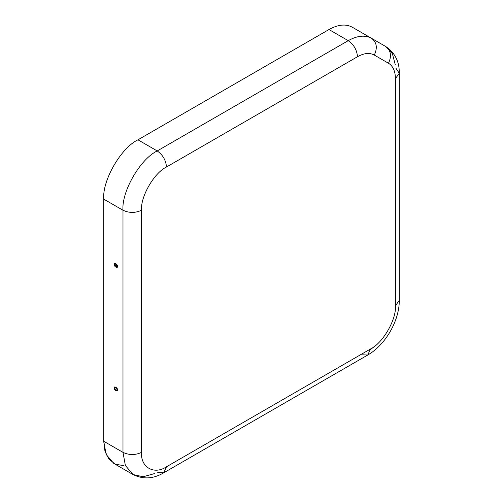 <?xml version="1.0" encoding="UTF-8"?>
<svg xmlns="http://www.w3.org/2000/svg" width="503" height="503" viewBox="0 0 503 503"><rect width="100%" height="100%" fill="white"/><g stroke="black" fill="none" stroke-linecap="round" stroke-linejoin="round"><path stroke-width="0.75" d="M117.457 389.875L114.885 386.914L114.244 388.027L117.13 390.806L117.457 389.875C118.023 392.409 113.678 389.894 114.244 388.027C113.678 385.493 118.023 388.008 117.457 389.875M117.457 266.345L114.885 263.377L114.244 264.49L117.13 267.269L117.457 266.345C118.023 268.872 113.678 266.364 114.244 264.49C113.678 261.962 118.023 264.471 117.457 266.345M137.96 139.821L328.968 29.545C338.035 24.477 345.819 23.71 352.333 27.231L366.498 35.411L352.333 27.231C345.819 23.71 338.035 24.477 328.968 29.545L137.96 139.821C121.022 147.838 102.197 180.445 103.725 199.119C102.197 180.445 121.022 147.838 137.96 139.821L157.219 150.944L137.96 139.821M123.688 465.652L115.306 464.2L108.805 459.038L104.926 450.94L103.725 441.25L103.725 199.119L122.984 210.235C121.449 191.561 140.28 158.954 157.219 150.944C140.28 158.954 121.449 191.561 122.984 210.235C129.164 213.127 135.345 213.127 141.525 210.235C140.412 196.623 154.138 172.843 166.487 167.002C165.902 160.206 162.809 154.849 157.219 150.944L348.227 40.661L328.968 29.545L348.227 40.661L157.219 150.944C162.809 154.849 165.902 160.206 166.487 167.002L357.501 56.726C356.91 49.929 353.816 44.572 348.227 40.661C357.293 35.6 365.077 34.826 371.591 38.347L352.333 27.231L371.591 38.347C365.077 34.826 357.293 35.6 348.227 40.661C353.816 44.572 356.91 49.929 357.501 56.726C364.021 53.079 369.623 52.526 374.307 55.06C377.671 47.867 376.766 42.302 371.591 38.347L385.757 46.528L371.591 38.347C376.766 42.302 377.671 47.867 374.307 55.06L388.473 63.24C391.837 56.047 390.932 50.482 385.757 46.528L392.378 53.658L395.333 64.962L392.378 53.658L385.757 46.528C390.932 50.482 391.837 56.047 388.473 63.24C393.006 66.025 395.327 71.156 395.433 78.625L399.275 73.275L395.433 78.625L395.433 305.774L399.275 300.423L395.433 305.774C396.553 319.392 382.821 343.165 370.472 349.013L367.756 355.011L362.053 354.81M395.924 68.219L399.275 73.275L399.275 300.423C399.451 320.663 385.373 345.045 367.756 355.011L370.472 349.013L166.487 466.778L163.771 472.782L157.735 472.411M103.725 441.25L106.127 454.41L113.753 463.414L133.012 474.53L125.385 465.526L122.984 452.367L103.725 441.25L122.984 452.367L125.385 465.526L133.012 474.53C143.135 479.529 153.39 478.944 163.771 472.782L166.487 466.778C154.138 475.197 140.412 467.268 141.525 452.367C135.345 455.253 129.164 455.253 122.984 452.367L122.984 210.235L103.725 199.119L103.725 441.25M154.421 473.612L143.185 476.762L133.012 474.53M122.984 210.235L122.984 452.367C129.164 455.253 135.345 455.253 141.525 452.367L141.525 210.235C135.345 213.127 129.164 213.127 122.984 210.235M357.501 56.726L166.487 167.002C154.138 172.843 140.412 196.623 141.525 210.235L141.525 452.367C140.412 467.268 154.138 475.197 166.487 466.778L370.472 349.013C382.821 343.165 396.553 319.392 395.433 305.774L395.433 78.625C395.327 71.156 393.006 66.025 388.473 63.24L374.307 55.06C369.623 52.526 364.021 53.079 357.501 56.726M370.453 349.642L374.93 345.976M352.333 27.231L385.757 46.528C394.993 52.815 399.495 61.724 399.275 73.275M367.756 355.011L163.771 472.782"/></g></svg>
